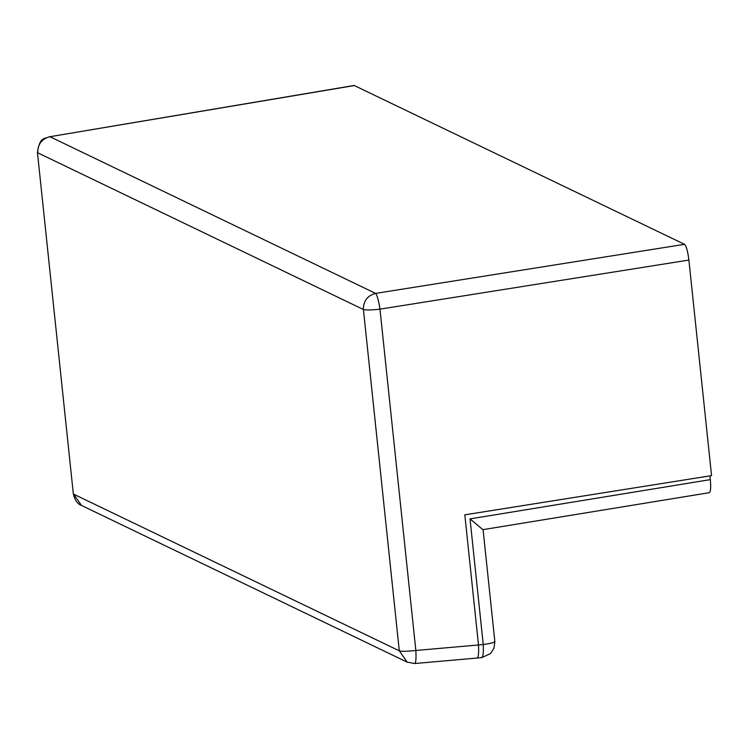 <?xml version="1.0" encoding="UTF-8"?>
<svg xmlns="http://www.w3.org/2000/svg" width="749" height="749" viewBox="0 0 749 749"><rect width="100%" height="100%" fill="white"/><g stroke="black" fill="none" stroke-linecap="round" stroke-linejoin="round"><path stroke-width="1.12" d="M709.322 492.683L483.077 529.637L494.846 641.621L494.012 648.222L490.511 653.587L481.701 657.631L414.749 663.53L407.175 662.144L81.491 505.444L73.608 494.143L399.292 650.834C401.801 651.536 407.325 651.415 415.845 650.469C416.304 659.073 415.854 663.399 414.497 663.455M482.815 529.59L470.026 518.888L710.324 479.622C711.054 488.208 710.604 492.542 708.975 492.627M407.175 662.144L399.292 650.834L363.415 309.515C365.933 310.217 371.448 310.095 379.968 309.15L415.845 650.469L478.489 644.973C478.929 653.577 478.396 657.912 476.888 657.987M478.489 644.973L483.236 644.524C483.667 653.137 483.049 657.482 481.382 657.575M354.502 85.536L49.921 136.711L375.605 293.402C367.422 295.602 363.359 300.967 363.415 309.515L37.731 152.815C37.675 144.267 41.738 138.902 49.921 136.711L354.155 85.47L684.52 244.314C686.346 246.056 687.797 251.308 688.893 260.062L711.55 475.624L464.811 514.835L478.489 644.955M710.324 479.622L709.93 475.887M494.555 641.331C495.379 642.277 491.606 643.344 483.236 644.524L470.026 518.888M73.327 493.853L37.45 152.534L73.327 493.853C74.797 500.117 77.512 503.983 81.491 505.444M688.893 260.062L379.968 309.15C378.61 300.433 377.159 295.19 375.605 293.402L684.52 244.314M49.509 136.655C45.099 139.37 39.912 135.616 37.45 152.534"/></g></svg>
